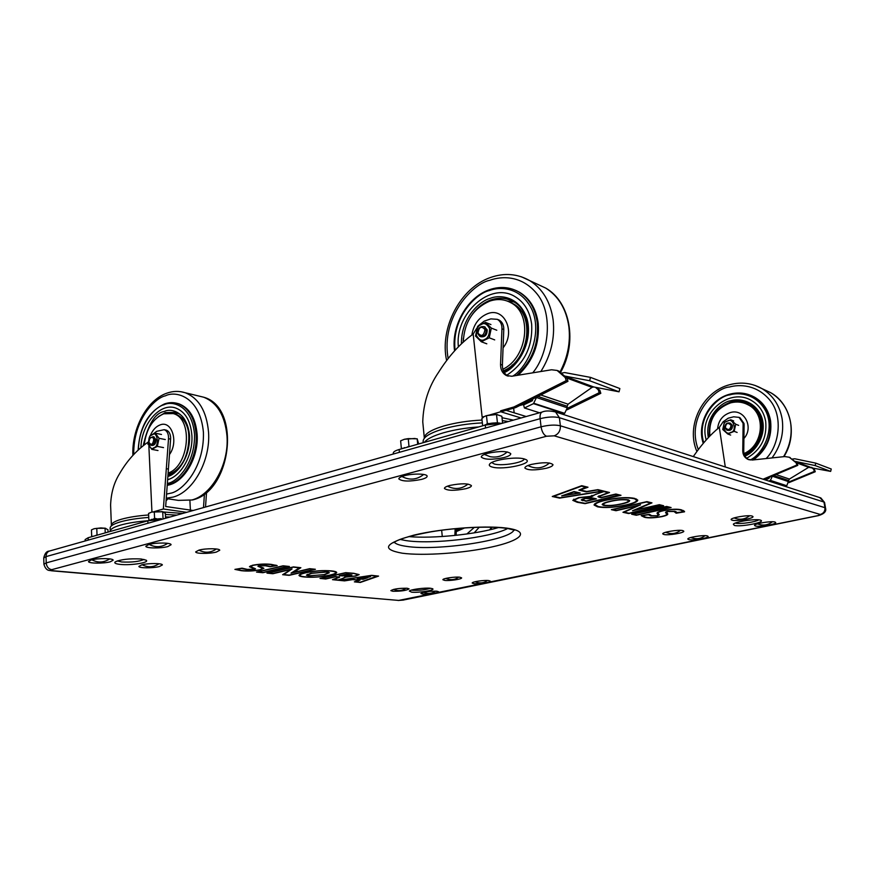 <?xml version="1.0" encoding="UTF-8"?>
<svg xmlns="http://www.w3.org/2000/svg" width="875" height="875" viewBox="0 0 875 875"><rect width="100%" height="100%" fill="white"/><g stroke="black" fill="none" stroke-linecap="round" stroke-linejoin="round"><path stroke-width="1.31" d="M436.877 591.194C428.947 591.117 423.642 591.894 420.941 593.512L422.734 594.081C430.642 594.147 435.936 593.37 438.616 591.752L436.877 591.194M488.764 580.573C484.214 579.928 471.548 581.831 472.216 583.056L473.845 583.625C478.45 584.237 490.962 582.367 490.339 581.142L488.764 580.573M459.878 577.227C455.066 576.548 442.236 578.473 442.914 579.764L444.719 580.398C449.575 581.044 462.241 579.141 461.617 577.85L459.878 577.227M407.17 588.252C398.989 588.164 393.553 588.952 390.852 590.636L392.82 591.259C400.991 591.347 406.405 590.548 409.084 588.875L407.17 588.252M707.208 535.872C703.139 534.8 686.897 537.513 687.827 539.109L688.833 539.634C692.978 540.673 709.013 537.994 708.159 536.397L707.208 535.872M774.922 522.014C771.094 520.778 753.55 523.808 754.567 525.514L755.409 526.017C759.325 527.209 776.639 524.234 775.709 522.506L774.922 522.014M752.106 516.042C748.005 514.719 730.1 517.836 731.15 519.673L732.091 520.231C736.28 521.5 753.955 518.438 752.992 516.578L752.106 516.042M682.708 530.567C678.377 529.43 661.828 532.219 662.78 533.914L663.906 534.505C668.325 535.609 684.655 532.864 683.78 531.147L682.708 530.567M159.37 566.541L162.356 564.955C162.684 563.15 148.269 563.052 141.805 564.845L138.895 566.398C138.644 568.225 152.928 568.302 159.37 566.541M216.344 552.07L219.734 550.255C220.019 548.352 205.789 548.22 198.997 550.102L195.683 551.884C195.475 553.809 209.573 553.908 216.344 552.07M167.814 546.569L171.073 544.731C171.402 542.642 155.98 542.413 149.013 544.436L145.83 546.241C145.589 548.341 160.869 548.548 167.814 546.569M110.283 561.794L113.138 560.208C113.52 558.239 97.902 558.042 91.295 559.967L88.506 561.531C88.222 563.522 103.688 563.686 110.283 561.794M465.741 488.72C469.558 487.714 471.45 486.686 471.417 485.625C468.398 483.295 461.256 483.219 450.002 485.406C446.261 486.413 444.402 487.43 444.445 488.469C447.486 490.788 454.584 490.875 465.741 488.72M546.35 468.256C550.791 467.075 553 465.861 552.967 464.625C550.047 462.208 542.839 462.142 531.366 464.428C526.991 465.609 524.825 466.812 524.88 468.016C527.8 470.433 534.964 470.509 546.35 468.256M504.208 457.516C508.627 456.291 510.814 455.022 510.77 453.709C507.544 450.964 499.866 450.833 487.703 453.305C483.361 454.53 481.228 455.777 481.294 457.067C484.52 459.802 492.155 459.944 504.208 457.516M421.553 479.391C425.316 478.363 427.175 477.291 427.131 476.164C427.219 473.616 412.77 473.331 404.283 475.748C400.597 476.777 398.781 477.837 398.836 478.931C402.172 481.556 409.741 481.709 421.553 479.391M734.344 525.427L733.348 524.202C734.945 521.763 755.562 518.58 760.222 520.078L760.9 520.319C765.636 522.364 740.381 527.188 734.344 525.427M735.394 523.053L735.831 523.195C739.802 524.377 756.23 521.959 758.669 519.827M411.644 592.167L409.325 591.052C410.441 589.477 424.878 587.573 430.522 588.263L432.633 588.744C435.652 590.198 418.556 592.966 411.644 592.167M411.502 590.078L412.781 590.286C419.573 590.505 425.436 589.827 430.369 588.252M120.389 564.419C115.784 563.927 114.023 563.106 115.128 561.947C120.608 559.409 129.27 558.425 141.137 558.994L146.048 560.153C150.38 562.461 131.272 565.622 120.389 564.419M117.25 560.908L121.723 561.969C131.884 562.439 139.289 561.586 143.938 559.42M492.537 467.13C489.442 466.331 488.567 465.216 489.913 463.761C493.205 459.802 516.152 456.509 524.081 458.883L525.973 459.583C534.078 463.455 503.672 470.225 492.537 467.13M491.684 462.536L494.408 464.045C502.261 466.266 524.158 462.514 524.18 458.905M289.417 566.475L283.095 565.797L256.517 572.086L262.883 572.72L289.417 566.475M300.869 567.711L293.431 566.913L266.973 573.125L272.869 573.727L291.036 569.428L282.625 574.7L289.122 575.345L315.383 569.286L309.673 568.673L293.048 572.611L300.869 567.711M330.334 575.192C334.458 574.284 336.591 573.377 336.722 572.469C336.394 571.747 334.666 571.222 331.538 570.905C323.334 570.183 314.53 570.795 305.123 572.731C301.153 573.639 299.108 574.525 299.009 575.411C299.327 576.144 301.098 576.669 304.303 576.975L304.347 576.975C312.452 577.675 321.114 577.073 330.334 575.192L330.323 574.995M353.784 573.3L345.712 572.644L319.998 578.43L325.686 578.998L335.65 576.767L338.691 577.325L332.5 579.677L338.275 580.256L345.855 577.084L355.622 576.078L359.144 574.613L353.784 573.3M378.58 576.1L371.623 575.345L338.636 580.289L344.531 580.88L352.647 579.622L358.958 580.267L354.353 581.864L360.325 582.455L378.58 576.1M587.989 487.222L581.733 485.691L552.267 496.486L559.573 498.116L603.695 491.061L597.931 489.65L586.764 491.509L580.311 489.978L587.989 487.222M620.998 495.294L615.869 494.036L601.584 497.372L600.228 497.055L599.058 496.486L609.547 492.494L604.045 491.148L590.866 496.355L578.627 497.623L572.786 500.347L577.194 502.283L585.069 503.639L620.998 495.294M634.769 498.433L634.736 498.422C627.583 496.934 617.652 497.525 604.909 500.194C597.844 501.834 594.234 503.442 594.081 505.039L597.538 506.822C604.767 508.156 614.502 507.555 626.741 505.006C633.894 503.377 637.58 501.747 637.777 500.117L634.769 498.433M663.644 505.75L659.345 504.678L634.834 510.213L651.973 502.873L646.909 501.637L611.384 509.677L616.011 510.716L638.258 505.608L622.945 512.28L628.622 513.548L663.644 505.75M671.103 507.555L666.608 506.45L631.63 514.227L636.267 515.266L671.103 507.555M663.152 510.53C658.678 511.569 656.666 512.531 657.081 513.428L658.284 514.97L657.027 515.736L651.755 515.725L649.414 514.336L641.211 515.659L644.448 517.289C648.233 518.241 654.084 518.022 662.025 516.611C666.236 515.638 668.139 514.708 667.734 513.844L666.553 512.389L668.041 511.492L673.98 511.481L676.167 513.209L684.523 511.82L681.756 509.939C678.016 508.812 671.814 509.009 663.152 510.53M277.167 565.589L271.283 564.397C265.606 563.719 259.339 564.003 252.481 565.261L249.452 566.705L254.537 568.881L253.838 569.242L247.297 569.384L242.025 568.17L234.905 569.384L241.183 570.675C247.1 571.386 253.597 571.102 260.652 569.822L263.9 568.334L258.902 566.18L259.536 565.852L265.442 565.753L270.069 566.759L277.167 565.589M275.975 565.589L270.561 564.572C265.322 563.938 259.525 564.189 253.192 565.337L250.447 566.628L255.533 568.805L254.516 569.319L246.586 569.559L241.412 568.466L236.086 569.373L241.883 570.511C247.362 571.178 253.4 570.927 259.963 569.756L262.916 568.411L257.906 566.256L258.847 565.775L266.164 565.578L270.648 566.464L275.942 565.152M657.289 512.706L657.475 514.03M684.436 511.219L684.523 511.82M657.628 512.389L658.022 513.045M642.25 515.495L645.356 517.092C648.834 517.989 654.227 517.792 661.555 516.513C665.394 515.616 667.111 514.773 666.706 513.986L666.334 511.733M663.589 510.431L663.622 510.65C659.531 511.591 657.705 512.477 658.12 513.286L659.312 514.828L657.486 515.845L650.836 515.922L648.408 514.697L642.272 515.681M680.761 509.742L680.816 510.147C677.381 509.086 671.65 509.25 663.622 510.65M677.206 512.542L683.528 511.788L680.816 510.147M666.706 513.986L665.514 512.531L667.592 511.383L674.92 511.273L677.25 512.827M669.681 507.653L666.137 506.789L633.041 514.128L636.694 514.948L669.616 507.194M662.211 505.848L658.875 505.017L632.538 510.737L650.727 503.027L646.45 501.977L612.839 509.589L616.427 510.387L640.598 504.777L624.148 512.138L629.048 513.231L662.145 505.378M633.686 498.214L633.752 498.652C626.959 497.23 617.52 497.788 605.456 500.325C598.752 501.867 595.328 503.398 595.175 504.897L598.478 506.603C605.347 507.883 614.589 507.314 626.216 504.886C632.986 503.355 636.475 501.812 636.683 500.27L633.719 498.214M619.467 495.392L615.42 494.408L601.158 497.733L599.255 497.284L597.92 496.628L608.213 492.647L603.914 491.597L595.591 494.32L592.113 496.475L579.195 497.755L573.913 500.216L578.156 502.053L585.32 503.333L619.402 494.911M591.106 495.917L591.205 496.683M586.556 487.353L581.558 486.139L553.667 496.344L560.12 497.798L601.913 491.105L597.352 489.989L586.195 491.859L578.889 490.109L586.491 486.85M377.486 576.209L371.339 575.542L340.134 580.223L344.783 580.683L352.909 579.425L360.052 580.158L355.436 581.755L360.205 582.225L377.464 575.98M353.073 573.464L345.712 572.841L321.289 578.331L325.773 578.78L335.737 576.548L339.598 577.237L333.539 579.556L338.045 580.016L343.219 578.331L344.684 577.041L355.053 576.012L358.236 574.7L353.062 573.234M329.733 575.138C333.638 574.273 335.65 573.409 335.781 572.556C335.464 571.867 333.812 571.364 330.827 571.069C323.039 570.38 314.694 570.959 305.758 572.797C301.995 573.65 300.048 574.492 299.95 575.334C300.267 576.034 301.952 576.527 305.014 576.822L305.047 576.822C312.758 577.489 320.983 576.92 329.733 575.138M296.887 569.887L296.931 570.478M299.786 567.842L293.377 567.153L268.341 573.027L272.902 573.497L292.064 568.936L283.686 574.569L289.177 575.116L314.038 569.384L309.608 568.914L291.014 573.136L299.775 567.591M283.642 574.011L283.686 574.569M288.028 566.573L283.052 566.038L257.895 571.988L262.916 572.491L288.006 566.322M621.83 503.978C614.6 505.608 608.552 506.1 603.706 505.444L602.164 504.569C602.547 503.475 605.161 502.37 610.017 501.266C617.334 499.603 623.416 499.111 628.239 499.811L629.737 500.653C629.377 501.769 626.741 502.884 621.83 503.978L621.797 503.738M603.63 504.853L603.706 505.444M610.52 501.156L610.553 501.397C617.28 499.855 622.858 499.395 627.309 500.041L628.633 500.795C628.272 501.823 625.833 502.852 621.294 503.858C614.677 505.367 609.131 505.816 604.658 505.225L603.258 504.427C603.641 503.42 606.08 502.414 610.553 501.397M582.881 500.719L581.241 499.931L584.117 498.564C588.416 497.766 591.675 497.667 593.884 498.28L596.356 498.848L586.009 501.266L582.816 500.183M584.675 498.444L594.825 498.947L586.228 500.959L582.356 499.789L584.697 498.695M561.663 495.906L574.098 491.553L580.202 492.997L561.663 495.906M568.203 494.036L573.923 491.991L578.408 493.041L564.047 495.458L568.159 493.686M367.38 577.828L363.147 579.283L357.219 578.67L370.562 576.581L367.369 577.566M363.048 579.053L358.684 578.605L369.305 576.942L363.048 579.053M350.208 575.663L339.161 575.783L346.609 574.12L351.925 574.952L350.197 575.455M342.486 575.903L340.452 575.695L346.642 574.306L351.006 575.028L342.486 575.903M309.05 575.991L306.447 575.17L310.953 573.267L326.889 571.922L329.361 572.731L324.702 574.678L309.028 575.75M309.673 575.827L307.377 575.094L311.587 573.333L326.178 572.086L328.431 572.819L324.1 574.613L309.673 575.827M437.686 438.572L451.227 434.733M478.734 426.934C465.839 427.853 454.136 429.8 443.636 432.742C433.398 435.739 426.989 438.944 424.397 442.345C426.989 438.944 433.398 435.739 443.636 432.742C454.136 429.8 465.839 427.853 478.734 426.934M393.323 454.016L393.258 453.206C393.181 451.916 395.139 450.691 399.12 449.52L485.253 425.075L502.688 423.161M536.692 397.02L533.487 403.638L524.409 407.98L523.6 404.928L532.394 400.706L532.897 398.923M561.258 373.198L564.627 372.553L590.483 377.377L589.652 380.745L564.495 376.009M590.483 377.377L619.861 388.555L619.052 391.814L593.742 386.969L592.069 387.363L568.072 404.195L567.153 406.219L537.906 396.408M562.723 414.269L564.659 413.328L567.295 407.794L567.153 406.219M539.514 412.77L524.409 407.98M619.052 391.814L589.652 380.745M478.33 325.762L484.214 321.114L490.842 318.883L497.306 319.331C499.888 320.819 501.419 323.302 501.889 326.791L501.955 328.792L503.781 329.514L502.392 365.072C502.37 370.322 504.284 374.008 508.167 376.13L508.211 376.152M497.591 319.441L499.133 320.064C501.714 321.552 503.245 324.045 503.716 327.523L503.781 329.514M513.384 420.142L502.009 417.703M483.47 417.08L482.147 417.123L484.345 416.489M482.136 417.134L473.178 334.075C460.283 343.339 448.722 356.136 438.473 372.455C428.575 386.903 423.336 403.353 422.756 421.805L424.32 438.025M423.227 442.673L423.139 441.7C422.833 437.336 429.538 433.081 443.253 428.936C455.055 425.622 468.081 423.609 482.355 422.877M490.416 414.739L500.741 411.764L521.084 417.966M596.597 387.516L599.9 390.359L600.808 393.323L567.142 409.795M513.877 406.984L566.202 380.669L567.962 381.314L515.703 407.564L513.877 406.984L500.631 410.812L500.741 411.764M566.202 380.669L565.283 377.584L557.091 370.442L558.873 371.109L567.055 378.241L567.962 381.314M501.955 328.792L500.555 364.416C500.533 369.677 502.458 373.373 506.33 375.495L511.777 376.25L551.567 369.775L557.091 370.442M476.831 328.158L473.178 334.075M567.317 408.33L599.178 392.722L598.27 389.758L595.405 387.286M599.178 392.722L600.808 393.323M599.9 390.359L598.27 389.758M515.703 407.564L502.48 411.37L500.631 410.812M526.192 416.522L506.089 410.331M557.878 370.737L558.873 371.109M565.283 377.584L567.055 378.241M513.647 408.155L514.172 412.825M458.402 346.784C454.508 313.786 490.416 281.028 515.102 296.68C524.355 302.302 529.867 311.456 531.65 324.144C532.82 346.489 524.519 363.541 506.723 375.266C524.519 363.541 532.82 346.489 531.65 324.144C529.867 311.456 524.355 302.302 515.102 296.68C490.416 281.028 454.508 313.786 458.402 346.784M518.109 375.222C533.083 361.134 539.777 343.787 538.191 323.181C536.178 308.973 529.998 298.692 519.663 292.337L516.009 290.5M523.928 313.075L520.866 310.734M481.316 341.764L489.234 337.805L491.323 328.081L485.483 322.394L477.619 326.375L475.53 336.033L481.316 341.764L486.806 343.809M486.183 329.394C486.194 334.644 484.039 336.962 479.741 336.35L477.75 333.638C477.75 328.377 479.916 326.069 484.225 326.714L486.183 329.394M480.441 336.613L480.736 336.722C485.034 337.334 487.178 335.027 487.167 329.777L484.52 326.834M484.958 329.558C483.842 335.803 481.512 336.984 477.958 333.091C479.062 326.856 481.392 325.675 484.958 329.558M489.234 337.805L494.703 339.894M491.323 328.081L496.781 330.236M485.483 322.394L490.952 324.57M503.07 347.812C515.966 332.062 504.317 306.917 487.659 313.655C478.855 317.308 473.583 324.428 471.855 335.016M502.83 369.25C527.636 357.82 532.809 313.447 510.748 302.673C504.241 299.13 497.241 298.616 489.748 301.109C473.145 308.503 464.308 322.164 463.236 342.103M503.355 370.814C529.189 360.741 535.642 314.661 512.903 303.592L509.48 301.995M116.441 529.703L125.836 527.045M148.083 520.734C137.047 521.587 127.859 523.042 120.531 525.098C113.608 527.133 110.184 529.211 110.272 531.344C110.184 529.211 113.608 527.133 120.531 525.098C127.859 523.042 137.047 521.587 148.083 520.734M85.181 540.969L85.138 539.547L88.145 537.731L147.809 520.811L162.17 519.247M140.941 447.595C141.367 424.069 160.114 402.292 175.689 408.013C185.216 411.698 190.608 420.788 191.877 435.28C193.244 454.639 181.431 476.077 167.628 479.686C181.431 476.077 193.244 454.639 191.877 435.28C190.608 420.788 185.216 411.698 175.689 408.013C160.114 402.292 141.367 424.069 140.941 447.595M167.223 485.286C183.695 483.131 198.855 457.734 197.148 434.536C195.705 418.239 189.623 407.991 178.916 403.823L176.739 403.255M171.128 473.32L172.43 473.616M183.542 418.589L182.241 418.37M151.78 449.356L157.314 446.403L159.086 438.309L155.302 433.212L149.866 436.034L147.952 443.855L151.78 449.356L157.992 450.538M149.811 438.375L152.961 436.691L154.853 439.381C154.853 443.209 153.53 445.167 150.872 445.244L148.969 442.553M151.222 445.309L151.988 445.462C154.645 445.386 155.98 443.428 155.98 439.6L153.738 436.844M153.781 439.534C152.819 444.741 151.178 445.627 148.892 442.17L149.822 438.375C151.67 436.581 152.994 436.975 153.781 439.534M157.314 446.403L163.527 447.606M159.086 438.309L165.277 439.545M155.302 433.212L161.492 434.47M169.477 454.53C178.817 441.875 171.773 420.066 160.136 424.9C155.903 426.497 152.622 430.084 150.281 435.652M168.109 473.113C189.492 465.938 193.386 418.228 173.141 413.569L163.691 413.809C152.731 418.742 146.223 429.122 144.189 444.959M168.022 474.37L169.116 474.075C176.444 471.538 182.131 465.423 186.178 455.722M189.295 440.278C189.066 426.409 184.505 417.692 175.613 414.116L173.173 413.58M166.086 500.828L167.934 498.794M153.125 434.033L156.669 431.32L164.172 429.691C166.764 430.664 168.219 433.103 168.536 437.008L168.514 438.703L170.603 439.119L168.405 469.066L166.316 468.694L163.352 508.988L186.659 512.334M164.806 429.942L166.25 430.128C168.842 431.091 170.297 433.53 170.625 437.434L170.603 439.119M182.722 513.439L163.767 512.006M156.428 518.667L154.591 518.416L154.284 511.777L151.944 512.072L148.859 445.944M148.017 442.181C136.467 450.253 126.962 460.808 119.492 473.834C114.012 482.661 111.048 493.052 110.6 505.017L111.377 525.252M110.261 531.169L110.141 528.172C110.064 526.017 113.488 523.917 120.4 521.872C127.936 519.75 137.386 518.273 148.75 517.431M165.506 516.928L169.969 517.038M154.022 511.678L163.352 508.988M205.527 507.008L206.544 492.253M193.156 510.497L165.67 506.494L168.405 469.066L166.316 468.694L168.514 438.703M204.444 493.938L203.492 507.577M189.897 500.598L190.4 510.092M456.28 531.606L464.691 527.898M442.28 536.517L441.656 530.228M455.164 528.675L454.869 535.445M456.116 535.314L456.411 528.566M772.461 475.989L770.394 480.397L768.797 481.064M792.072 459.091L794.73 458.762L815.752 463.127L815.15 465.566L794.839 461.322M765.242 479.916L769.005 478.417L769.322 477.302M815.752 463.127L831.25 469.022L830.659 471.395L808.675 467.316L789.403 479.073L788.692 480.55L773.642 475.497M785.214 486.391L786.778 485.745L788.692 480.55M830.659 471.395L815.15 465.566M725.298 466.966L719.305 427.405L723.188 421.728L728.219 418.195L733.677 416.795L739.058 417.375L743.017 423.095L743.116 424.572L744.1 424.966L743.739 451.248C743.838 455.142 745.511 457.931 748.759 459.627L749.055 459.758M738.905 417.298L740.031 417.78L744.002 423.478L744.1 424.966M719.305 427.405C710.533 434.47 702.078 443.887 693.93 455.667L693.306 456.597M811.902 467.458L814.461 469.525L815.248 471.734L788.845 482.661M763.066 479.216L796.895 465.019L796.086 462.744L789.283 457.242L797.016 463.083L797.814 465.358L764.039 479.522M743.116 424.572L742.755 450.898C742.853 454.792 744.527 457.581 747.775 459.288L752.281 460.02L784.766 456.564L789.283 457.242M788.867 481.983L814.373 471.417L813.586 469.197L811.256 467.327M814.373 471.417L815.248 471.734M814.461 469.525L813.586 469.197M789.403 457.286L790.223 457.592M796.086 462.744L797.016 463.083M796.895 465.019L797.814 465.358M705.425 436.581C700.558 411.502 730.352 387.548 751.439 400.488C759.216 405.048 763.962 412.059 765.691 421.509C767.156 437.839 760.823 450.089 746.692 458.259C760.823 450.089 767.156 437.839 765.691 421.509C763.962 412.059 759.216 405.048 751.439 400.488C730.352 387.548 700.558 411.502 705.425 436.581L706.136 440.027L705.425 436.581M753.386 459.9C766.598 450.1 772.319 437.084 770.58 420.864C768.633 410.266 763.328 402.391 754.644 397.239L751.734 395.784M744.461 455.087L746.484 454.486M761.316 418.206L757.739 413.252M727.716 433.967L734.202 431.331L735.711 424.211L730.734 419.77L724.27 422.428L722.761 429.505L727.716 433.967L730.669 435.072M731.905 425.152C732.036 429.045 730.308 430.675 726.72 430.062L725.003 427.973C724.883 424.069 726.622 422.439 730.22 423.095L731.905 425.152M727.278 430.27C730.855 430.861 732.572 429.231 732.441 425.359L730.198 423.073M731.052 425.283C730.275 429.866 728.361 430.653 725.309 427.634C726.086 423.052 728 422.275 731.052 425.283M734.202 431.331L737.133 432.447M735.711 424.211L738.642 425.359M730.734 419.77L733.666 420.93M743.914 438.495C754.228 427.317 744.078 408.231 730.352 412.552C722.717 415.111 718.462 420.525 717.598 428.794M743.98 453.567C763.602 445.32 766.281 413.623 748.191 404.863C742.733 401.964 736.903 401.286 730.702 402.839C715.509 408.559 708.575 419.617 709.887 436.002M744.209 454.409C764.477 446.83 767.823 414.28 749.35 405.355L746.802 404.162M154.591 518.416L153.42 519.006M151.222 520.056L151.2 519.466L161.317 518.623M149.658 520.002L148.87 520.045L148.564 513.428L151.408 512.214M163.023 518.361L162.706 511.733L154.284 511.777M165.572 518.284L165.331 513.33L162.706 511.733M162.991 511.766L151.977 512.061M150.773 520.133L148.936 520.516M98.066 534.92L95.911 535.336M92.389 536.255L91.678 536.288L91.459 529.878L94.106 528.73L96.786 528.347L97.016 534.767M105.23 532.886L105.055 528.259L96.786 528.347M108.03 532.087L107.942 529.692L105.055 528.259M105.678 528.314L100.909 527.92L94.106 528.73M97.245 535.15L93.8 536.123M93.384 536.244L91.788 536.703M410.112 446.403L407.488 446.895M402.5 448.252L401.516 448.798M408.964 446.184L408.253 438.627L404.403 439.272L400.641 440.814L401.341 448.35M417.692 444.248L417.178 438.802L408.253 438.627M418.677 443.964L417.178 438.802M415.089 438.452L404.403 439.272M409.238 446.644L404.819 447.902M404.217 448.066L401.428 448.864M404.808 447.792L404.173 447.639M499.8 423.095C493.456 422.527 488.108 423.336 483.766 425.502M489.278 423.566L487.32 423.5L486.544 424.266M498.356 422.92L495.48 422.855M487.32 423.5L486.467 415.647L484.116 416.631L481.884 418.534L482.672 425.819M497.383 422.352L496.519 414.498L486.467 415.647M502.622 423.15L501.845 416.248L496.519 414.498M497.273 414.531L491.444 414.608L485.931 415.8M509.895 528.62C530.075 532.197 520.023 540.827 491.848 546.962C463.914 553.164 423.456 556.041 402.259 553.208C380.614 549.292 384.584 543.244 414.148 535.062C443.483 528.008 490.164 524.945 509.895 528.62M394.209 542.194C395.795 544.042 399.842 545.42 406.372 546.35C436.669 551.239 510.256 540.323 513.898 530.064M507.62 528.555C489.902 537.83 431.375 544.698 405.836 540.564L400.061 539.427M824.589 502.512L820.859 497.941L555.559 411.95L559.388 417.692L560.372 425.786L824.928 507.686L823.977 502.042L559.388 417.692C554.225 416.478 547.794 416.806 540.116 418.688L46.047 556.609L46.211 562.909L541.067 426.803L540.116 418.688C539.788 415.144 540.444 412.923 542.062 412.048C545.278 410.637 549.773 410.605 555.559 411.95L554.17 411.491M820.312 514.467L554.192 435.827L546.492 436.242L51.691 569.68C50.258 570.139 50.531 570.489 52.5 570.708L398.694 600.425L818.005 515.616L820.312 514.467C823.627 513.439 825.158 511.175 824.928 507.686L825.53 508.102L824.578 502.48L819.744 497.58M546.492 436.242C543.736 434.963 541.931 431.812 541.067 426.803C548.778 424.944 555.209 424.605 560.372 425.786C560.536 430.817 558.48 434.164 554.192 435.827M49.875 550.922L49.273 551.097C47.162 552.005 46.091 553.853 46.047 556.609L43.75 557.966L43.914 564.2L46.211 562.909C46.638 566.759 48.464 569.013 51.691 569.68M51.8 570.806L398.694 600.425M403.102 600.086L818.278 515.648M818.005 515.616L818.42 515.627C824.228 513.877 826.602 511.372 825.53 508.102M43.914 564.233C46.233 571.966 50.138 570.052 51.363 570.773L52.5 570.708M542.533 411.917L49.273 551.097C46.627 551.141 44.778 553.427 43.75 557.966M665.973 511.897L666.17 513.286M573.891 499.155L573.978 499.855M599.178 496.661L599.255 497.284M399.383 452.309L399.12 449.52M485.253 425.075L485.57 427.984M564.134 413.613L533.487 403.638M567.295 407.794L536.747 397.6M534.023 403.342L564.659 413.328M540.783 394.964L568.072 404.195M592.069 387.363L566.847 378.066M564.747 376.228L593.742 386.969M424.342 438.222C424.288 434.011 430.795 429.92 443.855 425.961C455.394 422.713 468.125 420.744 482.048 420.066M502.337 420.602L508.386 421.553M500.555 364.416L502.392 365.072M537.513 284.266L545.661 288.05C558.545 296.177 566.278 309.083 568.881 326.791C570.642 342.377 567.678 357.47 559.978 372.072M532.503 400.323L520.647 405.081M521.402 276.784L529.758 280.656C542.752 288.87 550.539 301.984 553.142 319.998C555.045 338.155 550.955 355.327 540.859 371.514M448.142 358.542C440.595 315.744 474.009 283.062 489.694 280.339C501.309 276.03 521.927 274.816 537.447 294.416C553.427 314.377 548.756 353.806 532.733 372.837M489.88 289.691C500.205 286.191 509.83 286.945 518.777 291.944C529.123 298.298 535.292 308.591 537.305 322.809C538.88 343.831 531.956 361.386 516.545 375.473M455.077 350.306C451.511 316.477 477.116 293.005 489.3 290.577C499.756 286.387 521.15 286.672 532.153 310.089C542.839 334.731 527.45 367.336 512.903 376.064M504.23 372.542C515.714 368.309 533.466 344.181 527.188 319.441C519.881 295.925 499.363 294.416 490.164 298.397C480.583 300.639 461.092 317.089 461.409 343.809M472.544 314.081C477.673 307.223 483.831 302.498 491.028 299.906C498.936 297.27 506.319 297.828 513.188 301.569C536.353 312.78 530.425 360.445 503.847 371.875M513.822 301.952L507.194 301.022M463.17 342.169L463.367 338.133M511.973 365.258L515.583 362.906M527.986 330.805L526.903 326.616M481.141 324.461C484.159 322.492 486.981 323.859 489.595 328.552C489.595 334.578 487.988 338.188 484.761 339.38C481.72 341.305 478.92 339.927 476.339 335.234C476.339 329.252 477.947 325.653 481.141 324.461M88.222 540.105L88.145 537.731M147.809 520.811L147.919 523.261M199.391 396.178L203.623 397.195C217.262 402.587 225.061 415.581 226.997 436.155C229.173 464.056 211.958 494.911 191.887 499.986L178.358 500.38L166.25 498.531M180.961 391.727L185.194 392.744C198.866 398.18 206.653 411.337 208.545 432.228C210.645 460.545 193.277 491.914 173.119 497.088L166.272 498.214M133.744 454.475C133.175 419.431 155.203 397.775 165.473 395.795C175.7 390.425 200.222 396.419 203.427 432.48C204.4 469.438 180.961 491.969 170.297 493.27L166.578 494.091M164.872 403.9C169.334 402.347 173.677 402.238 177.898 403.583C188.606 407.761 194.688 418.009 196.12 434.328C197.684 456.159 184.395 480.342 168.842 484.487L167.245 484.903M138.403 449.859C139.059 422.363 156.034 406.438 164.106 404.731C172.375 400.444 192.041 405.442 194.534 434.405C195.278 464.045 176.542 482.18 167.967 483.295L167.355 483.47M167.869 476.372C175.044 475.289 190.345 459.944 189.536 435.684C187.338 412.016 171.27 407.925 164.434 411.414C155.094 412.902 148.017 424.331 143.205 445.725M158.277 416.708L165.298 412.617L175.273 412.377C196.842 417.036 191.341 470.334 168.077 475.562L167.934 475.606M177.155 469.317L177.953 469.142M177.527 413.317L174.136 413.787M186.911 424.791L186.244 424.331M152.053 434.798C157.205 429.669 159.841 446.797 154 447.584C148.838 452.648 146.267 435.597 152.053 434.798M111.42 525.853L111.388 525.427C111.3 523.316 114.614 521.259 121.33 519.269C128.592 517.212 137.692 515.78 148.641 514.97M165.397 514.489L176.838 515.102M491.586 527.22L489.661 529.834M474.37 527.363L466.856 533.991M479.281 527.209L474.141 532.875M461.442 528.128L456.334 530.283M463.848 527.953L456.291 531.355M786.352 485.942L769.956 480.605M788.834 481.72L772.494 476.273M770.394 480.397L786.778 485.745M775.961 474.523L789.403 479.073M808.675 467.316L796.852 462.952M795.102 461.541L810.042 467.064M742.755 450.898L743.739 451.248M763.853 389.506L770.667 392.667C781.462 399.273 788.091 409.194 790.562 422.428C792.356 434.47 790.027 445.889 783.573 456.695M755.016 385.416L762.059 388.664C772.942 395.336 779.636 405.377 782.119 418.786C784.12 432.972 780.752 446.02 772.013 457.92M698.305 449.564C685.497 416.423 715.455 387.592 729.466 387.012C739.189 384.245 756.733 384.366 769.891 400.181C783.398 416.358 779.253 445.594 766.117 458.555M730.111 394.133C738.642 391.967 746.659 392.93 754.173 397.02C762.847 402.183 768.163 410.058 770.109 420.656C771.848 437.106 765.986 450.209 752.511 459.998M703.73 442.794C695.888 416.238 719.053 395.62 729.859 394.866C738.609 392.088 756.963 393.455 766.227 412.027C775.119 431.528 761.983 454.606 750.181 459.988M703.303 443.286L702.013 437.675M744.909 456.017C754.447 452.878 767.812 435.159 761.688 417.167C754.862 400.017 738.281 398.223 730.767 400.739C722.269 401.658 704.32 416.205 708.323 437.631M709.384 436.516L709.286 435.859C708.323 418.972 715.663 407.619 731.292 401.811C737.833 400.17 743.98 400.881 749.755 403.955C756.678 407.98 760.9 414.181 762.431 422.581C763.689 437.511 757.761 448.47 744.625 455.448C765.658 447.158 768.884 413.208 749.755 403.955M749.383 403.758L741.453 402.434M727.3 421.181C733.163 416.631 737.68 431.637 730.658 432.381C724.784 436.866 720.344 421.925 727.3 421.181M508.572 528.73L514.5 530.163M498.477 527.548C475.322 534.494 432.895 538.77 408.822 536.605M398.038 600.48L403.495 600.075M507.752 528.577C492.713 525.897 457.953 527.144 430.183 531.978C413.558 535.139 402.566 538.016 397.217 540.608L393.389 542.675M254.505 568.247L254.537 568.881M262.916 568.411L262.85 567.547M250.447 566.628L250.403 565.906M676.047 511.634L676.211 512.783M666.455 511.689L666.553 512.389M658.011 512.958L658.284 514.97M658.12 513.286L657.967 512.17M683.517 511.613L683.353 510.475M636.683 500.27L636.508 499.023M595.175 504.897L595.011 503.628M598.97 495.786L599.058 496.486M573.902 500.139L573.781 499.209M592.003 496.278L591.894 495.414M335.781 572.556L335.716 571.703M299.95 575.334L299.884 574.427M603.138 503.519L603.258 504.427M628.512 499.877L628.633 500.795M582.269 499.1L582.356 499.789M307.333 574.383L307.377 575.094M328.377 572.173L328.431 572.819M497.306 319.331L499.133 320.064M506.33 375.495L508.167 376.13M446.611 360.533C439.447 327.95 460.283 287.777 490.536 277.484C504.416 272.65 517.486 273.7 529.758 280.656L545.661 288.05C570.522 302.017 577.588 342.738 560.503 372.531M527.756 402.927L522.452 404.786M519.663 292.337L518.777 291.944C509.688 286.902 499.953 286.147 489.562 289.68C467.294 297.084 450.975 326.047 454.573 350.864M522.233 404.841L519.903 405.453M484.225 326.714L485.209 327.097M512.903 303.592L510.748 302.673M132.891 455.383C131.666 428.881 146.748 400.116 166.731 393.225C172.955 390.983 179.102 390.819 185.194 392.744L203.623 397.195C241.358 407.247 231.82 490.897 192.817 499.888M178.916 403.823L177.898 403.583C173.523 402.216 169.061 402.325 164.5 403.922C148.334 411.666 139.541 427.066 138.13 450.111M192.555 499.964L178.358 500.38M147.952 443.855L148.039 444.402M152.961 436.691L154.088 436.909M175.613 414.116L173.141 413.569M164.172 429.691L166.25 430.128M492.045 527.231L490.23 529.703M739.058 417.375L740.031 417.78M747.775 459.288L748.759 459.627M696.905 451.456C685.573 426.048 702.461 391.42 729.892 384.65C741.278 381.697 751.997 383.042 762.059 388.664L770.667 392.667C791.35 404.053 797.825 435.017 783.891 456.662M754.644 397.239L754.173 397.02C746.616 392.908 738.555 391.945 730.002 394.122C709.789 399.033 696.456 423.839 703.259 443.352M749.35 405.355L748.191 404.863M467.994 484.083C461.606 489.147 454.781 489.847 447.508 486.172M216.377 548.986C210.766 552.847 204.936 553.23 198.898 550.123M167.65 543.342C161.678 547.389 155.498 547.75 149.133 544.403M161.689 511.536L162.323 511.667M109.703 558.895C103.906 562.68 97.956 562.986 91.864 559.814M104.639 528.117L105.241 528.259M159.009 563.752C153.552 567.372 147.93 567.7 142.144 564.758M487.353 580.475C483.897 583.177 479.784 583.614 474.994 581.766M458.598 577.128C455.011 579.95 450.723 580.377 445.736 578.419M406.109 588.186C402.172 590.92 398.027 591.314 393.663 589.356M435.673 591.117C431.9 593.742 427.908 594.136 423.708 592.288M772.373 521.763C767.845 525.273 762.902 525.973 757.52 523.852M749.613 515.758C744.898 519.466 739.736 520.188 734.114 517.923M680.52 530.337C675.97 533.848 671.027 534.483 665.7 532.262M704.933 535.664C700.984 538.934 696.248 539.558 690.725 537.523M549.467 463.017C542.828 468.519 535.642 469.35 527.909 465.533M423.675 474.458C416.872 479.85 409.62 480.528 401.92 476.503M507.259 451.916C502.283 456.28 496.541 457.855 490.022 456.662L484.334 454.42"/></g></svg>
